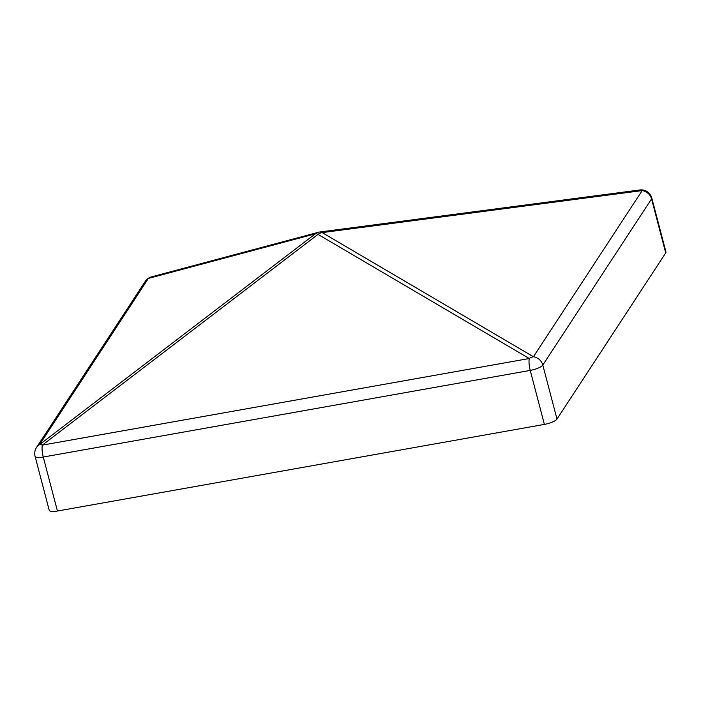 <?xml version="1.0" encoding="UTF-8"?>
<svg xmlns="http://www.w3.org/2000/svg" width="701" height="701" viewBox="0 0 701 701"><rect width="100%" height="100%" fill="white"/><g stroke="black" fill="none" stroke-linecap="round" stroke-linejoin="round"><path stroke-width="1.05" d="M57.429 511.029L544.397 424.403L530.228 370.408L43.269 457.026L57.429 511.029A10.874 2.935 165.3 0 1 49.219 510.275L35.05 456.281A10.874 2.935 165.3 0 0 43.269 457.026A10.874 2.997 79.9 0 1 42.297 445.135A10.874 4.118 52.6 0 0 39.642 444.574L315.362 233.827A10.874 4.118 52.6 0 1 318.017 234.379A10.874 8.228 -59.6 0 1 322.197 232.609A10.874 5.538 -97.5 0 0 319.866 231.987A10.874 5.538 -97.5 0 0 319.542 232.049M556.98 419.067L665.722 252.921L651.553 198.918L542.811 365.063L556.98 419.067A10.874 2.935 165.3 0 1 544.397 424.403M651.781 197.997A10.874 10.874 0 0 0 639.855 189.971A10.874 5.538 -97.5 0 1 642.177 190.593A10.874 10.033 -146.8 0 1 651.553 198.918A10.874 2.935 165.3 0 0 651.781 197.997L665.95 251.992A10.874 2.935 165.3 0 1 665.722 252.921M529.255 358.518A10.874 8.228 -59.6 0 1 533.435 356.739A10.874 10.033 33.2 0 1 542.811 365.063A10.874 2.935 165.3 0 1 530.228 370.408A10.874 2.997 -100.1 0 1 529.255 358.518L42.297 445.135L318.017 234.379L529.255 358.518M639.855 189.971L319.866 231.987A10.874 10.874 0 0 0 318.473 232.259L151.504 276.869A10.874 9.648 -105 0 0 148.384 278.428L315.362 233.827A10.874 9.648 -105 0 1 318.473 232.259A10.874 9.648 -105 0 1 319.262 232.092M151.504 276.869A10.874 10.874 0 0 0 145.212 281.416A10.874 10.033 -146.8 0 1 148.384 278.428L39.642 444.574A10.874 10.033 33.2 0 0 36.47 447.562A10.874 10.874 0 0 0 35.05 456.281M642.177 190.593L322.197 232.609L533.435 356.739L642.177 190.593M145.212 281.416L36.47 447.562"/></g></svg>
